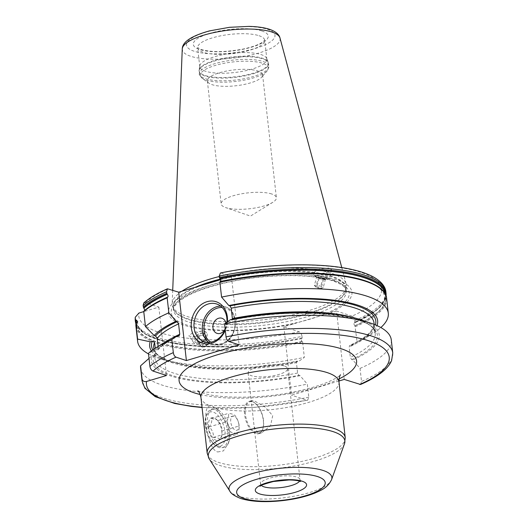 <?xml version="1.0" encoding="UTF-8"?>
<svg xmlns="http://www.w3.org/2000/svg" width="528" height="528" viewBox="0 0 528 528"><rect width="100%" height="100%" fill="white"/><g stroke="black" fill="none" stroke-linecap="round" stroke-linejoin="round"><path stroke-width="0.4" stroke-dasharray="2.64 1.98" d="M271.689 193.974A27.786 7.986 173.6 0 0 240.28 194.047A27.786 7.986 173.6 0 0 221.159 203.914A27.786 7.986 173.6 0 0 225.641 207.583A27.786 7.986 173.6 0 0 225.852 207.656A27.786 7.986 -6.4 0 0 272.824 202.29A27.786 7.986 -6.4 0 0 276.382 197.716A27.786 7.986 -6.4 0 0 271.689 193.974M208.903 83.16A27.786 7.986 173.6 0 1 207.365 80.923A27.786 7.986 173.6 0 1 226.486 71.056A27.786 7.986 173.6 0 1 257.895 70.99A27.786 7.986 -6.4 0 1 262.588 74.732A27.786 7.986 -6.4 0 1 261.584 77.253A27.786 7.986 -6.4 0 1 239.375 85.305A27.786 7.986 -6.4 0 1 212.058 84.665A27.786 7.986 173.6 0 1 208.903 83.16L202.165 78.263A34.234 9.834 173.6 0 0 206.052 80.117A34.234 9.834 -6.4 0 0 239.712 80.903A34.234 9.834 -6.4 0 0 267.069 70.983C268.818 67.762 269.405 66.165 268.825 66.191A34.927 10.039 -6.4 0 1 244.781 78.599A34.927 10.039 -6.4 0 1 205.3 78.685A34.927 10.039 173.6 0 1 199.399 73.979C198.825 74.085 199.749 75.511 202.165 78.263A34.234 9.834 173.6 0 1 219.034 64.416A34.234 9.834 173.6 0 1 262.522 63.261A34.234 9.834 -6.4 0 1 267.069 70.983L261.584 77.253M266.64 58.384A33.739 9.695 -6.4 0 0 261.136 54.602A33.739 9.695 173.6 0 0 224.288 54.443A33.739 9.695 173.6 0 0 199.795 65.881A33.739 9.695 173.6 0 0 199.775 66.673A33.739 9.695 173.6 0 0 205.478 71.214A33.739 9.695 -6.4 0 0 243.613 71.128A33.739 9.695 -6.4 0 0 266.831 59.149A33.739 9.695 -6.4 0 0 266.64 58.384L268.178 62.179A34.848 10.012 -6.4 0 1 245.711 75.075A34.848 10.012 -6.4 0 1 205.003 75.431A34.848 10.012 173.6 0 1 199.135 69.92L199.102 71.333A34.927 10.039 173.6 0 0 205.003 76.039A34.927 10.039 -6.4 0 0 244.484 75.946A34.927 10.039 -6.4 0 0 268.521 63.545L268.825 66.191A34.927 10.039 -6.4 0 0 262.918 61.486A34.927 10.039 173.6 0 0 223.436 61.578A34.927 10.039 173.6 0 0 199.399 73.979L199.102 71.333A34.927 10.039 173.6 0 1 223.139 58.925A34.927 10.039 173.6 0 1 262.621 58.839A34.927 10.039 -6.4 0 1 268.521 63.545L268.178 62.179A34.848 10.012 -6.4 0 0 262.489 58.271A34.848 10.012 173.6 0 0 224.433 58.106A34.848 10.012 173.6 0 0 199.135 69.92L199.795 65.881M341.788 267.604L346.21 284.038A87.641 25.186 -6.4 0 0 331.61 273.319A87.641 25.186 173.6 0 0 219.259 276.52M181.876 291.245A87.641 25.186 173.6 0 0 172.194 303.554A87.641 25.186 173.6 0 0 172.742 306.643A87.641 25.186 173.6 0 0 187.037 316.47A87.641 25.186 -6.4 0 0 282.744 316.879A87.641 25.186 -6.4 0 0 346.361 287.166A87.641 25.186 -6.4 0 0 346.21 284.038M135.254 320.285A126.126 36.241 173.6 0 0 301.983 336.382C301.594 334.052 300.696 332.541 299.277 331.855L283.846 326.773L336.554 311.045L344.223 379.427M293.469 323.902A92.36 26.539 -6.4 0 1 183.995 325.182A92.36 26.539 173.6 0 1 208.89 285.575A92.36 26.539 173.6 0 1 336.349 279.715A92.36 26.539 -6.4 0 1 326.931 313.916M283.846 326.773L291.515 395.162L338.923 381.011M151.397 350.915A114.701 32.96 173.6 0 0 168.175 361.469A114.701 32.96 173.6 0 0 298.465 361.515L297.383 361.159L296.446 362.67L297.607 373.058L298.973 375.329L300.056 375.685L307.336 384.127L308.807 397.208L307.613 400.29L306.953 400.237L291.515 395.162M284.216 365.95A19.846 5.702 173.6 0 0 261.782 365.996A19.846 5.702 173.6 0 0 248.12 373.045A19.846 5.702 173.6 0 0 251.473 375.718A19.846 5.702 173.6 0 0 273.907 375.672A19.846 5.702 173.6 0 0 287.569 368.623A19.846 5.702 173.6 0 0 284.216 365.95M135.934 326.324A126.126 36.241 173.6 0 0 302.663 342.415L302.069 341.438C301.125 340.204 301.013 339.24 301.745 338.554L302.155 337.9A126.126 36.241 -6.4 0 1 135.425 321.803M302.663 342.415L304.339 357.403L298.465 361.515M152.79 349.892A112.827 32.419 -6.4 0 0 297.383 361.159L297.053 361.132C231.871 374.55 154.658 367.217 153.714 347.767A110.84 31.852 173.6 0 0 296.446 362.67M301.983 336.382L302.155 337.9M220.4 272.989L221.067 273.042A122.159 35.105 -6.4 0 1 360.928 272.375A122.159 35.105 -6.4 0 1 351.991 316.12C353.404 316.807 354.308 318.318 354.697 320.648L354.862 322.172L354.367 322.846C367.059 317.282 375.804 311.639 380.609 305.91L383.691 300.92C384.523 298.505 386.43 294.228 378.53 287.489C364.234 277.543 336.607 272.758 295.647 273.115M386.107 293.687A126.126 36.241 -6.4 0 1 354.862 322.172L354.625 322.786A125.572 36.082 173.6 0 0 385.664 294.763M382.338 290.314A125.572 36.082 -6.4 0 1 354.974 325.862L357.053 341.669A126.126 36.241 173.6 0 0 372.141 333.953A126.126 36.241 173.6 0 0 380.846 327.551M148.513 353.918A126.126 36.241 173.6 0 0 157.964 357.977A126.126 36.241 173.6 0 0 304.339 357.403M143.774 302.966L145.405 302.696L158.829 307.111L143.768 311.606L144.877 310.253M354.974 325.862L354.776 325.703C353.833 324.469 353.727 323.506 354.453 322.819A125.248 35.99 -6.4 0 0 385.216 293.865M158.11 346.434L158.11 349.886L155.753 349.675L148.447 353.311M158.829 307.111L166.505 375.5M351.991 316.12L336.554 311.045M360.545 384.49L361.515 381.48L360.05 368.392L352.77 359.951L351.681 359.594L350.321 357.324L349.153 346.936L350.09 345.424L349.635 345.437C359.746 340.784 366.762 336.125 370.696 331.459L373.421 327.083L374.022 323.057A110.84 31.852 173.6 0 1 349.153 346.936M357.053 341.669L351.179 345.781L350.09 345.424A112.827 32.419 -6.4 0 0 375.401 324.925M221.067 273.042L231.429 276.454L220.651 279.668M317.077 273.88L326.284 272.857L331.604 269.775L328.7 268.039L319.493 269.062L314.167 272.144L317.077 273.88A8.138 1.61 -165.3 0 1 325.36 275.887A8.138 1.61 -165.3 0 1 329.347 278.421A8.138 1.61 -165.3 0 1 328.746 278.83A8.138 1.61 -165.3 0 1 325.875 278.85A8.138 1.61 14.7 0 1 313.922 274.949A8.138 1.61 14.7 0 1 313.599 274.303A8.138 1.61 14.7 0 1 317.077 273.88M193.175 342.052A8.138 5.445 145.3 0 1 194.773 334.679A8.138 5.445 145.3 0 1 203.273 331.016L206.052 332.059L201.868 335.518L191.644 336.857L188.859 335.815L193.043 332.356L203.273 331.016A8.138 5.445 -34.7 0 1 206.56 332.785A8.138 5.445 -34.7 0 1 204.963 340.157A8.138 5.445 -34.7 0 1 196.469 343.82A8.138 5.445 145.3 0 1 193.175 342.052L188.859 335.815M232.439 319.315L231.858 320.087L230.439 319.704M231.429 276.454L239.105 344.843M351.179 345.781A114.701 32.96 173.6 0 0 362.96 339.623A114.701 32.96 173.6 0 0 376.979 325.611M300.056 375.685A114.701 32.96 -6.4 0 1 151.793 355.971L149.015 358.373M151.793 355.971L153.82 355.364L155.621 353.8L155.265 348.216M360.05 368.392A126.126 36.241 173.6 0 0 391.288 339.913M140.613 368.029A126.126 36.241 173.6 0 0 307.336 384.127M165.95 341.596A114.701 32.96 173.6 0 0 155.753 349.675M360.73 319.75A114.701 32.96 -6.4 0 1 352.77 359.951M227.436 321.796A21.833 17.714 108.2 0 1 225.298 330.343M225.192 329.413A19.846 16.104 -71.8 0 0 226.895 322.172M225.146 328.99A7.94 6.442 -71.8 0 0 225.878 322.892M327.089 279.253A6.547 1.3 -165.3 0 0 325.261 277.24A6.547 1.3 -165.3 0 0 317.698 275.266A6.547 1.3 14.7 0 0 315.157 276.131A6.547 1.3 14.7 0 0 324.779 279.266A6.547 1.3 -165.3 0 0 327.089 279.253L328.746 278.83M324.238 278.962A5.557 1.102 -165.3 0 1 315.916 276.104A5.557 1.102 -165.3 0 1 318.232 275.57A5.557 1.102 -165.3 0 1 324.35 277.121A5.557 1.102 -165.3 0 1 326.443 278.863A5.557 1.102 -165.3 0 1 324.238 278.962M319.044 278.54L316.859 286.876L314.926 286.064L314.384 285.476L316.562 277.141L319.044 278.54L323.473 279.589L324.661 279.86L325.426 279.239L322.945 277.84L318.516 276.791L316.562 277.141L316.747 277.457L315.916 276.104M319.882 288.427A2.521 0.502 -165.3 0 1 316.186 287.225A2.521 0.502 -165.3 0 1 317.156 286.882A2.521 0.502 -165.3 0 1 320.08 287.648A2.521 0.502 -165.3 0 1 320.76 288.42A2.521 0.502 -165.3 0 1 319.882 288.427M314.384 285.476L316.338 285.127L320.767 286.169L323.242 287.569L322.258 288.07L316.859 286.876M318.516 276.791L316.338 285.127M322.945 277.84L320.767 286.169M325.426 279.239L323.242 287.569M323.473 279.589L321.288 287.925M203.009 332.851A6.547 4.382 145.3 0 0 195.01 337.432A6.547 4.382 145.3 0 0 197.531 343.154A6.547 4.382 -34.7 0 0 205.537 338.573A6.547 4.382 -34.7 0 0 203.009 332.851M202.594 333.63A5.557 3.716 145.3 0 0 195.802 337.517A5.557 3.716 145.3 0 0 197.947 342.375A5.557 3.716 145.3 0 0 200.185 342.131A5.557 3.716 145.3 0 0 204.171 339.372A5.557 3.716 145.3 0 0 202.594 333.63M196.535 340.052L198.449 336.448L202.6 334.99L204.831 337.141L203.749 339.92L202.917 340.745L200.878 341.926L198.766 342.203L196.535 340.052L200.251 345.424L202.171 341.821L206.316 340.362L208.553 342.514L206.633 346.117L202.488 347.576L200.251 345.424M198.449 336.448L202.171 341.821M203.854 346.678A2.521 1.683 -34.7 0 1 202.877 344.474A2.521 1.683 -34.7 0 1 205.96 342.712A2.521 1.683 -34.7 0 1 206.93 344.916A2.521 1.683 -34.7 0 1 203.854 346.678M198.766 342.203L202.488 347.576M202.917 340.745L206.633 346.117M204.831 337.141L208.553 342.514M202.6 334.99L206.316 340.362M257.895 432.96L254.146 426.763L251.335 401.696L251.942 400.534L254.291 400.844L264.838 406.831L272.705 415.622L270.527 425.832L261.591 432.868L257.895 432.96M217.734 451.975L223.397 450.905L228.347 443.414L229.541 434.61L227.476 424.208L216.81 408.698L212.593 406.25L210.25 405.953C204.415 405.735 204.996 420.842 207.887 434.485C210.441 445.203 213.721 451.031 217.734 451.975M207.583 424.466A19.846 10.105 -106.6 0 1 212.929 409.075A19.846 10.105 -106.6 0 1 216.487 409.2A19.846 10.105 -106.6 0 1 219.754 411.048A19.846 10.105 -106.6 0 1 229.627 431.719A19.846 10.105 -106.6 0 1 228.908 441.718A19.846 10.105 -106.6 0 1 224.281 447.11A19.846 10.105 -106.6 0 1 220.724 446.985A19.846 10.105 -106.6 0 1 207.583 424.466M227.825 432.254A19.846 10.105 73.4 0 0 211.127 409.609A19.846 10.105 73.4 0 0 206.501 415.001A19.846 10.105 73.4 0 0 205.788 425A19.846 10.105 73.4 0 0 215.662 445.672A19.846 10.105 73.4 0 0 222.479 447.645A19.846 10.105 73.4 0 0 227.825 432.254M205.253 425.852A17.86 9.088 73.4 0 0 214.137 444.457A17.86 9.088 73.4 0 0 225.086 432.379A17.86 9.088 73.4 0 0 216.262 413.827A17.86 9.088 73.4 0 0 205.894 416.849A17.86 9.088 73.4 0 0 205.253 425.852M208.553 426.941A11.906 6.059 73.4 0 0 214.434 439.309A11.906 6.059 73.4 0 0 221.351 437.296A11.906 6.059 73.4 0 0 221.78 431.29A11.906 6.059 73.4 0 0 215.853 418.889A11.906 6.059 73.4 0 0 208.553 426.941M219.78 439.501C219.351 438.299 217.226 437.6 213.418 437.408C213.695 433.402 212.282 429.904 209.174 426.914C211.576 423.608 212.282 420.809 211.299 418.513L217.041 419.839L217.661 420.605C220.763 423.601 222.176 427.099 221.899 431.099L221.945 435.468L219.78 439.501L237.085 434.333C235.937 433.343 233.818 432.643 230.723 432.241C230.281 428.446 228.868 424.948 226.486 421.747C228.162 418.658 228.875 415.853 228.604 413.351C231.7 413.754 233.825 414.454 234.967 415.444C237.356 418.651 238.768 422.149 239.21 425.931C239.474 428.446 238.768 431.244 237.085 434.333M213.418 437.408L230.723 432.241M238.88 424.591A7.333 3.736 -106.6 0 1 235.594 430.234A7.333 3.736 -106.6 0 1 230.743 421.912A7.333 3.736 -106.6 0 1 234.029 416.275A7.333 3.736 -106.6 0 1 238.88 424.591M221.899 431.099L239.21 425.931M217.661 420.605L234.967 415.444M211.299 418.513L228.604 413.351M209.174 426.914L226.486 421.747M252.166 401.478A16.87 8.587 -106.6 0 1 254.938 403.049A16.87 8.587 -106.6 0 1 263.333 420.618A16.87 8.587 -106.6 0 1 262.72 429.119A16.87 8.587 -106.6 0 1 258.786 433.706A16.87 8.587 -106.6 0 1 255.763 433.594A16.87 8.587 -106.6 0 1 244.596 414.454A16.87 8.587 -106.6 0 1 249.137 401.372A16.87 8.587 -106.6 0 1 252.166 401.478M263.492 420.367A16.276 8.283 73.4 0 0 255.394 403.412A16.276 8.283 73.4 0 0 245.421 414.421A16.276 8.283 73.4 0 0 253.453 431.317A16.276 8.283 73.4 0 0 262.904 428.564A16.276 8.283 73.4 0 0 263.492 420.367M259.01 35.713A33.739 9.695 -6.4 0 1 264.713 40.26A33.739 9.695 -6.4 0 1 241.494 52.239A33.739 9.695 -6.4 0 1 203.353 52.325A33.739 9.695 -6.4 0 1 197.657 47.777A33.739 9.695 -6.4 0 1 220.876 35.798A33.739 9.695 -6.4 0 1 259.01 35.713M261.862 30.954A37.706 10.837 -6.4 0 1 251.698 47.131A37.706 10.837 -6.4 0 1 199.657 49.52A37.706 10.837 -6.4 0 1 209.827 33.35A37.706 10.837 -6.4 0 1 261.862 30.954M267.472 29.284A44.504 12.791 -6.4 0 1 255.473 48.371A44.504 12.791 -6.4 0 1 194.053 51.196A44.504 12.791 -6.4 0 1 206.052 32.109A44.504 12.791 -6.4 0 1 267.472 29.284M279.992 38.023A49.216 14.144 -6.4 0 1 247.249 55.909A49.216 14.144 -6.4 0 1 190.601 56.239A49.216 14.144 -6.4 0 1 182.259 48.985M220.387 279.068A86.929 24.981 173.6 0 1 331.307 276.025A86.929 24.981 -6.4 0 1 345.939 289.76A86.929 24.981 -6.4 0 1 282.836 319.235A86.929 24.981 -6.4 0 1 187.909 318.826A86.929 24.981 173.6 0 1 173.725 309.078L172.742 306.643M195.386 287.212A86.929 24.981 173.6 0 0 173.725 309.078L173.369 307.692A86.843 24.955 173.6 0 0 188.041 319.387A86.843 24.955 -6.4 0 0 286.209 319.169A86.843 24.955 -6.4 0 0 345.979 288.328L346.269 290.895A86.843 24.955 -6.4 0 1 286.499 321.737A86.843 24.955 -6.4 0 1 188.331 321.955A86.843 24.955 173.6 0 1 173.659 310.259A86.843 24.955 173.6 0 1 233.429 279.418A86.843 24.955 173.6 0 1 331.597 279.2A86.843 24.955 -6.4 0 1 346.269 290.895C346.196 287.456 341.708 284.117 332.812 280.876C311.012 273.253 262.838 274.019 225.476 282.803C207.161 287.047 193.202 292.149 183.592 298.096C175.619 303.877 172.306 307.936 173.659 310.259L173.369 307.692A86.843 24.955 173.6 0 1 202.33 285.14M346.361 287.166L345.939 289.76L345.979 288.328A86.843 24.955 -6.4 0 0 331.307 276.632A86.843 24.955 173.6 0 0 220.645 279.635M334.085 280.777A89.555 25.733 173.6 0 0 210.487 286.46A89.555 25.733 173.6 0 0 186.344 324.872A89.555 25.733 -6.4 0 0 309.936 319.183A89.555 25.733 -6.4 0 0 334.085 280.777M202.033 407.273A122.159 35.105 173.6 0 0 306.953 400.237M200.224 394.515A89.311 25.667 173.6 0 0 339.029 378.946M136.204 323.367A125.572 36.082 173.6 0 0 226.294 346.896A125.572 36.082 173.6 0 0 301.917 338.521M301.745 338.554A125.248 35.99 -6.4 0 1 226.393 346.889A125.248 35.99 -6.4 0 1 136.481 323.156M355.37 326.687A126.126 36.241 173.6 0 0 386.615 298.201M354.697 320.648A126.126 36.241 173.6 0 0 385.935 292.169M167.416 297.224A125.572 36.082 173.6 0 0 144.071 311.012M302.26 341.59A125.572 36.082 -6.4 0 1 136.402 323.202M167.587 297.191A125.248 35.99 173.6 0 0 144.276 310.985M295.7 273.115A125.248 35.99 -6.4 0 1 354.776 325.703M302.069 341.438A125.248 35.99 -6.4 0 1 136.719 323.011M145.405 302.696A122.159 35.105 -6.4 0 1 168.353 288.776M299.277 331.855A122.159 35.105 -6.4 0 1 138.884 313.064M308.807 397.208A126.126 36.241 -6.4 0 1 142.078 381.117M392.759 352.994A126.126 36.241 -6.4 0 1 361.515 381.48M153.82 355.364A112.827 32.419 173.6 0 0 298.973 375.329M351.681 359.594A112.827 32.419 173.6 0 0 358.307 319.915A112.827 32.419 173.6 0 0 231.521 320.06M178.814 335.788A112.827 32.419 173.6 0 0 157.12 350.123M172.062 338.158A110.84 31.852 173.6 0 0 158.367 348.711M297.607 373.058A110.84 31.852 -6.4 0 1 154.882 358.162A110.84 31.852 -6.4 0 1 155.78 352.829M354.004 317.75A110.84 31.852 -6.4 0 1 375.19 333.445A110.84 31.852 -6.4 0 1 350.321 357.324M208.679 342.355A19.846 16.104 -71.8 0 0 212.632 344.454A19.846 16.104 -71.8 0 0 220.955 344.487A19.846 16.104 -71.8 0 0 235.204 325.677A19.846 16.104 -71.8 0 0 225.034 306.748A19.846 16.104 -71.8 0 0 220.612 306.088M210.784 342.157A18.658 15.14 -71.8 0 0 221.483 343.576A18.658 15.14 -71.8 0 0 235.006 323.954A18.658 15.14 -71.8 0 0 222.182 307.494M261.347 485.456A19.846 5.702 -6.4 0 1 260.581 484.123A19.846 5.702 -6.4 0 1 274.237 477.081A19.846 5.702 -6.4 0 1 296.67 477.028A19.846 5.702 -6.4 0 1 300.023 479.701A19.846 5.702 -6.4 0 1 299.574 481.166M331.604 479.576A51.757 14.87 -6.4 0 1 292.789 496.472A51.757 14.87 -6.4 0 1 237.758 495.957A51.757 14.87 -6.4 0 1 229.753 491M344.494 443.751A68.719 19.747 -6.4 0 1 292.948 466.184A68.719 19.747 -6.4 0 1 219.886 465.505A68.719 19.747 -6.4 0 1 209.253 458.918M345.239 437.653A69.465 19.958 -6.4 0 1 297.429 462.317A69.465 19.958 -6.4 0 1 218.909 462.495A69.465 19.958 -6.4 0 1 207.174 453.136M338.989 381.982A69.465 19.958 -6.4 0 1 293.344 406.21A69.465 19.958 -6.4 0 1 215.338 407.623M200.93 397.465A69.465 19.958 173.6 0 0 210.25 405.953M272.824 202.29L250.483 216.084L225.641 207.583M262.588 74.732L276.382 197.716M207.365 80.923L221.159 203.914M199.775 66.673L197.591 47.546L201.32 49.533C211.781 52.43 225.74 52.272 243.21 49.051C252.496 46.999 258.984 44.656 262.68 42.029L264.726 40.016L266.831 59.149M172.722 290.215L172.194 303.554M137.683 321.598L137.656 323.875C138.824 330.092 145.187 335.168 156.737 339.088C173.653 344.738 196.871 347.338 226.393 346.889L192.311 345.847L164.432 341.444L145.081 334.033L135.914 324.04M354.671 322.773L377.322 309.626L383.579 302.801L386.126 295.97M167.673 297.158C157.476 301.607 149.787 306.167 144.606 310.84M362.96 339.623L372.141 333.953M168.175 361.469L157.964 357.977M307.613 400.29L253.453 407.543L202.059 407.517M179.269 335.782C169.066 340.481 162.01 345.18 158.11 349.886M153.872 349.14L154.882 358.162L155.621 353.8M231.858 320.087C298.683 305.699 377.395 315.803 375.19 333.445L374.174 324.43M216.658 303.989L225.034 306.748C240.748 310.774 237.593 340.685 221.166 344.5L212.632 344.454L204.257 341.695M331.61 269.775L329.347 278.421M314.167 272.144L313.599 274.303M315.157 276.131L313.922 274.949M316.186 287.225L314.926 286.064M320.76 288.42L322.258 288.07M324.661 279.86L326.443 278.863M206.56 332.785L206.059 332.059M203.749 339.92L204.171 339.372M200.878 341.926L200.185 342.131M248.12 373.045L251.335 401.696M254.146 426.763L260.581 484.123L260.08 486.367M287.569 368.623L300.023 479.701L301.013 481.774M212.929 409.075L211.127 409.609M224.281 447.11L222.479 447.645M219.754 411.048L216.81 408.698M228.908 441.718L228.353 443.414M197.822 390.812L202.501 392.858C216.203 398.356 260.839 399.254 295.086 391.677C305.785 389.479 315.117 386.912 323.083 383.968C337.564 378.536 341.055 374.444 340.553 374.807M214.137 444.457L215.662 445.672M205.894 416.849L206.501 415.001M221.945 435.468L221.351 437.296M217.041 419.839L215.853 418.889M261.591 432.868L258.786 433.706M255.394 403.412L254.938 403.049M251.942 400.534L249.137 401.372M262.904 428.564L262.72 429.119"/><path stroke-width="0.79" d="M219.259 276.52A87.641 25.186 173.6 0 0 181.876 291.245M338.923 381.011L344.223 379.427L360.545 384.49C370.055 380.351 377.586 375.949 383.137 371.283C387.163 367.924 389.994 364.346 391.618 360.545L392.759 352.994A126.126 36.241 -6.4 0 0 226.03 336.904C226.42 339.233 227.324 340.745 228.736 341.431L239.105 344.843L186.391 360.571L176.022 357.159C174.61 356.473 173.705 354.968 173.323 352.631L171.851 339.544L177.725 335.432L179.269 335.775M149.015 358.373L140.6 365.798L142.065 378.886C142.514 381.077 144.012 381.935 146.553 381.454L166.505 375.5L153.074 371.078A122.159 35.105 -6.4 0 1 176.022 357.159M166.498 291.806L167.468 288.796C157.298 293.218 149.398 297.937 143.774 302.966L143.095 305.573A126.126 36.241 -6.4 0 1 166.498 291.806L167.066 294.149A125.572 36.082 173.6 0 0 143.722 307.936L144.877 310.253M167.066 294.149L167.264 294.307C168.208 295.541 168.313 296.505 167.587 297.191L167.171 297.838L168.854 312.827L176.134 321.268L177.223 321.625A112.827 32.419 173.6 0 0 155.529 335.953L157.199 338.323L158.11 346.434M380.846 327.551A126.126 36.241 173.6 0 0 388.291 313.19L386.615 298.201A126.126 36.241 173.6 0 0 219.886 282.11L220.295 281.457C221.027 280.771 220.915 279.814 219.971 278.573L219.377 277.589A126.126 36.241 -6.4 0 1 386.107 293.687L386.126 295.97M136.481 323.156A125.248 35.99 -6.4 0 1 136.396 320.126L136.059 320.126A125.572 36.082 173.6 0 0 136.204 323.367M167.468 288.796L178.721 292.189L186.391 360.571M178.814 335.788L179.751 334.283A110.84 31.852 173.6 0 0 172.062 338.158M177.223 321.625L178.583 323.888L179.751 334.283M167.416 297.224L167.171 297.838A126.126 36.241 173.6 0 0 143.768 311.606L145.451 326.594L154.163 335.504L155.529 335.953M143.722 307.936L143.095 305.573M144.071 311.012L143.768 311.606L138.884 313.064L135.241 317.269L135.412 319.579L136.059 320.126M219.886 282.11L221.569 297.092A126.126 36.241 173.6 0 1 388.291 313.19M168.854 312.827A126.126 36.241 173.6 0 0 145.451 326.594M136.396 320.126L137.683 321.598L135.92 324.093L137.603 339.075A126.126 36.241 173.6 0 0 137.617 341.306A126.126 36.241 173.6 0 0 148.513 353.918M219.206 276.071A126.126 36.241 173.6 0 1 385.935 292.169C385.658 287.839 382.543 281.873 372.669 276.553C367.297 273.755 360.578 271.445 352.513 269.623C320.404 262.119 266.158 263.564 220.4 272.989L219.206 276.071L219.377 277.589M135.934 326.324L135.92 324.093A126.126 36.241 173.6 0 0 135.934 326.324L137.617 341.306M171.851 339.544A126.126 36.241 173.6 0 0 156.763 347.266A126.126 36.241 173.6 0 0 148.447 353.311L149.919 366.399C150.302 368.696 151.351 370.26 153.074 371.078M220.651 279.668L178.721 292.189M376.979 325.611A114.701 32.96 173.6 0 0 228.848 305.534L221.569 297.092M228.848 305.534L229.931 305.89L231.297 308.161L232.439 319.315M392.759 352.994L391.288 339.913A126.126 36.241 173.6 0 0 370.94 323.242L360.73 319.75A114.701 32.96 -6.4 0 0 230.439 319.704L224.565 323.816L226.03 336.904M176.134 321.268A114.701 32.96 173.6 0 0 154.163 335.504M151.397 350.915A114.701 32.96 173.6 0 1 150.203 341.801L137.603 339.075M150.203 341.801L152.229 341.2L154.612 342.441L155.265 348.216M370.94 323.242A126.126 36.241 173.6 0 0 224.565 323.816M140.6 365.798A126.126 36.241 173.6 0 0 140.613 368.029L142.078 381.117A126.126 36.241 -6.4 0 1 142.065 378.886M177.725 335.432A114.701 32.96 173.6 0 0 165.95 341.596L156.763 347.266M225.298 330.343A21.833 17.714 108.2 0 1 211.688 343.259A21.833 17.714 108.2 0 1 191.347 327.855A21.833 17.714 108.2 0 1 207.022 301.699A21.833 17.714 108.2 0 1 227.436 321.796M225.192 329.413A19.846 16.104 -71.8 0 1 212.579 341.735A19.846 16.104 108.2 0 1 204.257 341.695A19.846 16.104 108.2 0 1 194.086 322.766A19.846 16.104 108.2 0 1 208.342 303.95A19.846 16.104 -71.8 0 1 216.658 303.989A19.846 16.104 -71.8 0 1 226.895 322.172M225.878 322.892A7.94 6.442 -71.8 0 0 218.645 318.259A7.94 6.442 108.2 0 0 212.949 327.769A7.94 6.442 108.2 0 0 220.341 333.373A7.94 6.442 -71.8 0 0 225.146 328.99M279.992 38.023C279.563 35.594 276.995 31.858 269.465 29.291C264.02 27.548 257.176 26.585 248.939 26.4L229.541 27.304L209.543 30.881C191.44 35.891 182.345 41.923 182.259 48.985A49.216 14.144 -6.4 0 1 217.18 31.931A49.216 14.144 -6.4 0 1 271.795 32.003A49.216 14.144 -6.4 0 1 279.992 38.023L341.788 267.604M220.387 279.068A86.929 24.981 173.6 0 0 195.386 287.212M220.645 279.635A86.843 24.955 173.6 0 0 202.33 285.14M146.553 381.454A122.159 35.105 173.6 0 0 202.033 407.273M359.66 384.509A122.159 35.105 173.6 0 0 368.597 340.765A122.159 35.105 173.6 0 0 228.736 341.431M339.029 378.946A89.311 25.667 173.6 0 0 341.51 348.85A89.311 25.667 173.6 0 0 218.255 354.519A89.311 25.667 173.6 0 0 194.179 392.819A89.311 25.667 173.6 0 0 200.224 394.515M167.264 294.307A125.248 35.99 173.6 0 0 143.953 308.108M219.971 278.573A125.248 35.99 -6.4 0 1 385.216 293.865M385.664 294.763A125.572 36.082 173.6 0 0 219.78 278.414M166.67 293.324A126.126 36.241 173.6 0 0 143.266 307.091M135.247 318.054A126.126 36.241 173.6 0 0 135.254 320.285L135.425 321.803A126.126 36.241 -6.4 0 1 135.412 319.579M220.123 281.49A125.572 36.082 -6.4 0 1 295.746 273.115A125.572 36.082 -6.4 0 1 382.338 290.314M220.295 281.457A125.248 35.99 -6.4 0 1 295.647 273.115A125.248 35.99 -6.4 0 1 295.7 273.115M152.79 349.892A112.827 32.419 -6.4 0 1 152.229 341.2M229.931 305.89A112.827 32.419 -6.4 0 1 375.401 324.925M149.919 366.399A126.126 36.241 -6.4 0 1 173.323 352.631M232.459 318.549A110.84 31.852 -6.4 0 1 354.004 317.75M178.583 323.888A110.84 31.852 173.6 0 0 157.199 338.323M374.174 324.43L374.022 323.057A110.84 31.852 173.6 0 0 231.297 308.161M154.612 342.441A110.84 31.852 173.6 0 0 153.714 347.767L153.872 349.14M220.612 306.088A19.846 16.104 -71.8 0 0 216.711 306.709A19.846 16.104 -71.8 0 0 202.91 322.826A19.846 16.104 -71.8 0 0 208.679 342.355M222.182 307.494A18.658 15.14 -71.8 0 0 217.503 308.062A18.658 15.14 -71.8 0 0 204.402 323.816A18.658 15.14 -71.8 0 0 210.784 342.157M299.574 481.166A19.846 5.702 -6.4 0 1 283.985 487.172A19.846 5.702 -6.4 0 1 263.934 486.803A19.846 5.702 -6.4 0 1 261.347 485.456M302.221 481.232A25.799 7.412 -6.4 0 1 295.264 492.294A25.799 7.412 -6.4 0 1 259.657 493.931A25.799 7.412 -6.4 0 1 266.614 482.869A25.799 7.412 -6.4 0 1 302.221 481.232M317.691 476.612A44.557 12.804 -6.4 0 1 305.679 495.719A44.557 12.804 -6.4 0 1 244.187 498.551A44.557 12.804 -6.4 0 1 256.199 479.444A44.557 12.804 -6.4 0 1 317.691 476.612M331.604 479.576C327.38 488.321 320.496 490.466 315.091 492.994C305.864 496.65 294.947 499.204 282.335 500.643C265.505 502.471 251.678 501.765 240.854 498.538C234.577 496.096 230.881 493.581 229.753 491A51.757 14.87 -6.4 0 1 261.241 471.319A51.757 14.87 -6.4 0 1 323.136 470.474A51.757 14.87 -6.4 0 1 331.604 479.576L344.494 443.751L345.239 437.653A69.465 19.958 -6.4 0 0 333.498 428.294A69.465 19.958 -6.4 0 0 254.984 428.472A69.465 19.958 -6.4 0 0 207.174 453.136L200.93 397.465C199.973 393.611 198.937 391.393 197.822 390.812M229.753 491L209.253 458.918A68.719 19.747 -6.4 0 1 251.057 432.782A68.719 19.747 -6.4 0 1 333.247 431.673A68.719 19.747 -6.4 0 1 344.494 443.751M200.93 397.465A69.465 19.958 173.6 0 1 248.741 372.801A69.465 19.958 173.6 0 1 327.254 372.623A69.465 19.958 -6.4 0 1 338.989 381.982L345.239 437.653M182.259 48.985L172.722 290.215M135.425 321.803L135.914 324.04M385.935 292.169L386.107 293.687M386.615 298.201C385.288 281.998 346.843 272.032 295.746 273.115L295.647 273.115M167.369 297.238C157.186 301.66 149.365 306.273 143.906 311.084M135.241 317.269L135.254 320.285M202.059 407.517L191.341 406.402L174.676 403.465L155.232 396.667L144.89 388.252L142.078 381.117M260.08 486.367C259.222 485.819 263.657 484.202 273.379 481.51L289.054 479.959C293.872 480.025 297.429 480.44 299.726 481.219L300.67 481.404M209.253 458.918L207.174 453.136M340.553 374.807C339.649 375.408 339.128 377.797 338.989 381.982"/></g></svg>
